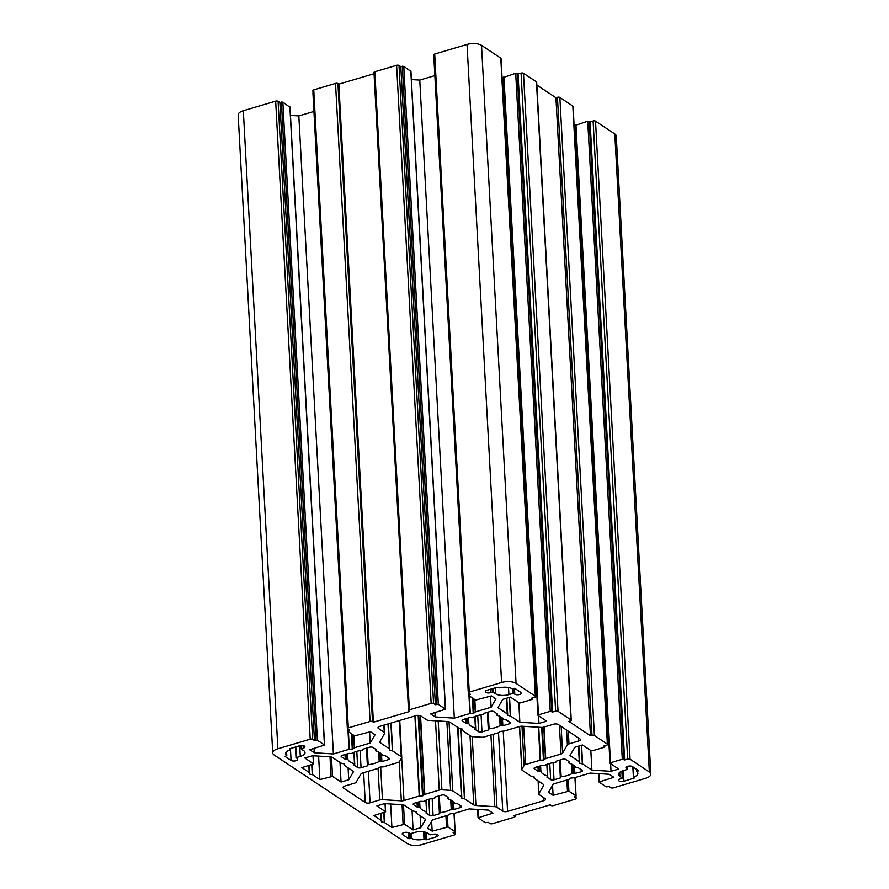 <?xml version="1.0" encoding="UTF-8"?>
<svg xmlns="http://www.w3.org/2000/svg" width="889" height="889" viewBox="0 0 889 889"><rect width="100%" height="100%" fill="white"/><g stroke="black" fill="none" stroke-linecap="round" stroke-linejoin="round"><path stroke-width="1.33" d="M378.081 768.374L362.568 773.008A3.523 1.489 176.9 0 0 360.956 773.997L356.178 782.187A3.523 1.489 -3.1 0 1 354.567 783.165L344.865 786.043A3.523 1.489 176.9 0 0 343.154 787.432A3.523 1.489 176.9 0 0 343.643 788.132L365.257 802.5A3.523 1.489 176.9 0 0 370.08 802.8L379.781 799.933A3.523 1.489 -3.1 0 1 382.448 799.644L401.328 800.822A3.523 1.489 176.9 0 0 403.995 800.544L419.241 796.022L422.519 795.822L424.809 794.377L439.255 790.099A3.523 1.489 -3.1 0 1 441.922 789.821L450.601 790.354A3.523 1.489 -3.1 0 1 452.768 790.943L461.369 796.666L461.869 798.289L464.691 798.867L473.77 804.912A3.523 1.489 176.9 0 0 475.926 805.49L494.817 806.679A3.523 1.489 -3.1 0 1 496.973 807.256L502.752 811.101A3.523 1.489 176.9 0 0 507.575 811.401L543.857 800.656A3.523 1.489 176.9 0 0 545.568 799.267A3.523 1.489 176.9 0 0 545.079 798.555L539.301 794.722A3.523 1.489 -3.1 0 1 538.801 794.021A3.523 1.489 -3.1 0 1 538.912 793.61L543.69 785.42A3.523 1.489 176.9 0 0 543.801 785.02A3.523 1.489 176.9 0 0 543.301 784.309L534.222 778.275L534.078 776.886L530.911 776.075L522.299 770.341A3.523 1.489 -3.1 0 1 521.799 769.641A3.523 1.489 -3.1 0 1 521.91 769.241L524.11 765.473A3.523 1.489 -3.1 0 1 525.721 764.484L540.168 760.206L543.446 760.006L545.735 758.561L560.981 754.039A3.523 1.489 176.9 0 0 562.593 753.061L567.382 744.86A3.523 1.489 -3.1 0 1 568.993 743.882L578.683 741.004A3.523 1.489 176.9 0 0 580.406 739.626A3.523 1.489 176.9 0 0 579.906 738.915L558.292 724.546A3.523 1.489 176.9 0 0 553.469 724.246L543.779 727.124A3.523 1.489 -3.1 0 1 541.112 727.402L522.232 726.224A3.523 1.489 176.9 0 0 519.565 726.502L504.307 731.025L500.429 731.403L498.751 732.669L484.294 736.948A3.523 1.489 -3.1 0 1 481.627 737.237L472.948 736.692A3.523 1.489 -3.1 0 1 470.792 736.103L462.18 730.38L462.047 729.002L458.868 728.18L449.778 722.135A3.523 1.489 176.9 0 0 447.623 721.557L428.742 720.379A3.523 1.489 -3.1 0 1 426.587 719.79L420.808 715.945A3.523 1.489 176.9 0 0 415.985 715.645L379.703 726.391A3.523 1.489 176.9 0 0 377.992 727.78A3.523 1.489 176.9 0 0 378.481 728.491L384.259 732.325A3.523 1.489 -3.1 0 1 384.748 733.036A3.523 1.489 -3.1 0 1 384.648 733.436L379.859 741.626A3.523 1.489 176.9 0 0 379.759 742.037A3.523 1.489 176.9 0 0 380.248 742.737L389.338 748.771L389.471 750.16L392.649 750.983L401.261 756.706A3.523 1.489 -3.1 0 1 401.75 757.406A3.523 1.489 -3.1 0 1 401.65 757.817L399.45 761.573A3.523 1.489 -3.1 0 1 397.839 762.562L383.381 766.84L380.103 767.051L378.081 768.374M391.916 827.481L404.551 824.259L413.107 829.948L420.775 827.681L425.62 819.38L416.319 813.202L415.819 811.579L413.007 811.001L403.695 804.812L384.57 803.612L376.914 805.89L385.615 811.779L373.913 815.513L381.259 820.403L381.403 821.78L384.57 822.603L391.916 827.481L390.649 803.989M413.107 829.948L412.052 810.357M420.775 827.681L420.13 815.735M416.219 813.057L416.141 811.735L416.219 813.057M348.088 767.84L348.732 779.786L353.578 771.496L344.276 765.307L344.132 763.929L340.965 763.106L331.664 756.917L312.539 755.728L304.871 757.995L313.573 763.895L301.871 767.618L309.216 772.508L309.716 774.13L312.528 774.708L319.884 779.597L332.519 776.375L341.065 782.064L340.009 762.473M318.606 756.106L319.884 779.597M574.116 773.652L581.228 771.752A2.467 1.045 176.9 0 0 582.428 770.785A2.467 1.045 176.9 0 0 582.084 770.285L578.306 767.774L575.616 767.574A17.613 7.423 176.9 0 0 569.06 763.207L569.66 762.029L565.882 759.517A2.467 1.045 176.9 0 0 562.504 759.306L556.158 761.184L555.381 762.351A17.613 7.423 176.9 0 0 544.368 765.618L541.634 765.485L535.289 767.363A2.467 1.045 176.9 0 0 534.089 768.329A2.467 1.045 176.9 0 0 534.433 768.829L538.223 771.341L540.901 771.541A17.613 7.423 176.9 0 0 547.468 775.908L546.868 777.086L550.647 779.597A2.467 1.045 176.9 0 0 554.025 779.809L560.37 777.931L561.137 776.764A17.613 7.423 176.9 0 0 572.16 773.497L574.116 773.652L573.661 765.273M429.72 815.424A2.467 1.045 176.9 0 0 433.099 815.635L439.444 813.757L440.211 812.59A17.613 7.423 176.9 0 0 451.223 809.323L453.957 809.457L460.302 807.579A2.467 1.045 176.9 0 0 461.502 806.601A2.467 1.045 176.9 0 0 461.158 806.112L457.379 803.6L454.69 803.389A17.613 7.423 176.9 0 0 448.123 799.033L448.734 797.844L444.945 795.333A2.467 1.045 176.9 0 0 441.577 795.122L435.221 797L434.454 798.178A17.613 7.423 176.9 0 0 423.442 801.434L420.708 801.3L414.363 803.189A2.467 1.045 176.9 0 0 413.163 804.156A2.467 1.045 176.9 0 0 413.507 804.645L417.285 807.168L419.975 807.368A17.613 7.423 176.9 0 0 426.542 811.735L425.931 812.913L429.72 815.424L428.842 799.244M349.444 753.394L342.321 755.294A2.467 1.045 176.9 0 0 341.12 756.261A2.467 1.045 176.9 0 0 341.465 756.761L345.254 759.273L347.932 759.473A17.613 7.423 176.9 0 0 354.5 763.84L353.9 765.018L357.678 767.529A2.467 1.045 176.9 0 0 361.056 767.74L367.401 765.862L368.168 764.696A17.613 7.423 176.9 0 0 379.192 761.429L381.914 761.562L388.26 759.684A2.467 1.045 176.9 0 0 389.471 758.717A2.467 1.045 176.9 0 0 389.115 758.217L385.337 755.706L382.648 755.506A17.613 7.423 176.9 0 0 376.091 751.138L376.692 749.96L372.913 747.449A2.467 1.045 176.9 0 0 369.535 747.238L363.19 749.116L362.423 750.283A17.613 7.423 176.9 0 0 351.399 753.55L349.444 753.394M497.018 715.312L497.618 714.134L493.839 711.622A2.467 1.045 176.9 0 0 490.461 711.411L484.116 713.289L483.349 714.456A17.613 7.423 176.9 0 0 472.326 717.723L469.603 717.59L463.258 719.468A2.467 1.045 176.9 0 0 462.047 720.446A2.467 1.045 176.9 0 0 462.402 720.935L466.18 723.446L468.859 723.657A17.613 7.423 176.9 0 0 475.426 728.024L474.826 729.202L478.604 731.714A2.467 1.045 176.9 0 0 481.982 731.925L488.328 730.047L489.094 728.869A17.613 7.423 176.9 0 0 500.118 725.613L502.841 725.746L509.197 723.868A2.467 1.045 176.9 0 0 510.397 722.89A2.467 1.045 176.9 0 0 510.053 722.401L506.263 719.89L503.585 719.679A17.613 7.423 176.9 0 0 497.018 715.312M289.403 749.16L289.836 749.994A9.69 4.089 176.9 0 0 285.669 753.639A9.69 4.089 176.9 0 0 286.714 755.35L285.125 756.495L291.07 760.439A3.523 1.489 176.9 0 0 295.059 760.928A3.523 1.489 176.9 0 0 297.604 759.35A3.523 1.489 176.9 0 0 297.115 758.65L296.37 757.572L300.293 756.406A9.69 4.089 176.9 0 0 305.016 752.594A9.69 4.089 176.9 0 0 303.66 750.649L301.215 748.96L303.227 748.182A3.523 1.489 176.9 0 0 304.938 746.793A3.523 1.489 176.9 0 0 299.626 745.793L289.381 748.871M411.651 838.405A9.69 4.089 176.9 0 0 423.986 839.183L426.52 839.738L436.499 836.782A3.523 1.489 176.9 0 0 438.21 835.393A3.523 1.489 176.9 0 0 432.899 834.393L430.265 834.815L427.92 833.26A9.69 4.089 176.9 0 0 414.663 832.437L410.729 833.593L408.773 832.882A3.523 1.489 176.9 0 0 404.773 832.393A3.523 1.489 176.9 0 0 402.228 833.96A3.523 1.489 176.9 0 0 402.728 834.671L408.673 838.616L411.651 838.405L411.385 833.404M511.908 688.642A9.69 4.089 176.9 0 0 499.562 687.875L497.04 687.308L487.061 690.264A3.523 1.489 176.9 0 0 485.338 691.653A3.523 1.489 176.9 0 0 490.661 692.664L493.284 692.231L495.629 693.787A9.69 4.089 176.9 0 0 508.897 694.609L512.831 693.453L514.787 694.165A3.523 1.489 176.9 0 0 518.776 694.665A3.523 1.489 176.9 0 0 521.321 693.087A3.523 1.489 176.9 0 0 520.832 692.375L514.887 688.43L511.908 688.642M633.713 777.053A9.69 4.089 176.9 0 0 637.891 773.408A9.69 4.089 176.9 0 0 636.846 771.696L638.435 770.563L632.49 766.607A3.523 1.489 176.9 0 0 628.49 766.118A3.523 1.489 176.9 0 0 625.945 767.696A3.523 1.489 176.9 0 0 626.445 768.396L627.19 769.474L623.256 770.641A9.69 4.089 176.9 0 0 618.533 774.452A9.69 4.089 176.9 0 0 619.9 776.397L622.333 778.097L620.333 778.864A3.523 1.489 176.9 0 0 618.611 780.253A3.523 1.489 176.9 0 0 623.934 781.253L634.257 778.019L633.413 777.319L633.179 767.063M373.402 722.201L409.673 711.456L408.773 710.856A1.767 0.745 -3.1 0 1 408.529 710.511A1.767 0.745 -3.1 0 1 409.385 709.811L431.154 703.366A1.767 0.745 -3.1 0 1 433.565 703.51L435.366 704.71L438.333 704.355L445.5 709.233L430.62 713.911L435.188 716.945L454.312 718.134L469.937 713.511L473.815 713.134L475.493 711.867L491.117 707.233L495.962 698.943L491.395 695.909L475.582 700.065L468.559 695.398L470.437 694.32L468.636 693.131A1.767 0.745 -3.1 0 1 468.392 692.775A1.767 0.745 -3.1 0 1 469.248 692.075L501.596 682.496A10.568 4.456 -3.1 0 1 516.064 683.408L535.345 696.209A1.767 0.745 -3.1 0 1 535.589 696.565A1.767 0.745 -3.1 0 1 534.734 697.265L531.711 698.154L532.755 698.965L532.244 699.387L520.454 702.877L518.998 702.788L510.442 697.098L502.785 699.365L497.94 707.666L507.241 713.845L507.375 715.234L510.553 716.056L519.854 722.235L538.978 723.435L546.646 721.168L538.089 715.478L538.456 714.845L550.247 711.356L552.602 712.045L555.625 711.144A1.767 0.745 -3.1 0 1 558.036 711.3L571.005 719.923A1.767 0.745 -3.1 0 1 571.249 720.268A1.767 0.745 -3.1 0 1 570.394 720.968L568.871 721.412L590.485 735.781L591.996 735.336A1.767 0.745 -3.1 0 1 594.408 735.481L607.376 744.104A1.767 0.745 -3.1 0 1 607.631 744.46A1.767 0.745 -3.1 0 1 606.765 745.149L603.742 746.049L604.798 746.86L604.276 747.271L592.485 750.761L591.041 750.672L582.484 744.993L574.816 747.26L569.971 755.55L579.284 761.74L579.784 763.362L582.595 763.94L591.896 770.13L611.021 771.319L618.688 769.052L610.132 763.362L610.499 762.74L622.289 759.25L624.634 759.939L627.656 759.039A1.767 0.745 -3.1 0 1 630.068 759.195L649.337 771.996A10.568 4.456 -3.1 0 1 650.826 774.119A10.568 4.456 -3.1 0 1 645.67 778.275L613.332 787.865A1.767 0.745 -3.1 0 1 610.91 787.71L609.109 786.509L606.154 786.865L598.986 781.987L613.855 777.319L609.287 774.286L590.163 773.086L574.55 777.719L570.671 778.097L568.993 779.364L553.369 783.987L548.524 792.288L553.091 795.322L568.904 791.154L575.928 795.822L574.05 796.9L575.85 798.1A1.767 0.745 -3.1 0 1 576.094 798.455A1.767 0.745 -3.1 0 1 575.239 799.144L553.469 805.59A1.767 0.745 -3.1 0 1 551.058 805.445L550.158 804.845L513.875 815.591L514.775 816.191A1.767 0.745 -3.1 0 1 515.02 816.547A1.767 0.745 -3.1 0 1 514.164 817.235L492.395 823.681A1.767 0.745 -3.1 0 1 489.983 823.536L488.183 822.336L485.227 822.692L478.06 817.813L492.928 813.146L488.361 810.101L469.236 808.912L453.623 813.535L450.345 813.746L448.056 815.18L432.443 819.814L427.598 828.104L432.165 831.137L447.967 826.981L454.99 831.648L453.112 832.726L454.912 833.926A1.767 0.745 -3.1 0 1 455.168 834.271A1.767 0.745 -3.1 0 1 454.301 834.971L421.964 844.55A10.568 4.456 -3.1 0 1 407.484 843.65L274.212 755.05A10.568 4.456 -3.1 0 1 272.734 752.927A10.568 4.456 -3.1 0 1 277.879 748.771L310.228 739.192A1.767 0.745 -3.1 0 1 312.639 739.337L314.439 740.537L317.395 740.181L324.574 745.06L309.694 749.727L314.262 752.761L333.386 753.961L349.01 749.338L352.889 748.949L354.567 747.682L370.191 743.06L375.036 734.77L370.469 731.725L354.655 735.892L347.632 731.225L349.51 730.147L347.71 728.947A1.767 0.745 -3.1 0 1 347.466 728.602A1.767 0.745 -3.1 0 1 348.321 727.902L370.091 721.457A1.767 0.745 -3.1 0 1 372.502 721.601L373.402 722.201L338.842 84.155L374.047 73.731M313.15 90.9A1.767 0.745 -3.1 0 1 312.906 90.545A1.767 0.745 -3.1 0 1 313.761 89.856L335.531 83.41A1.767 0.745 -3.1 0 1 337.942 83.555L338.842 84.155M374.225 72.809A1.767 0.745 -3.1 0 1 373.98 72.454A1.767 0.745 -3.1 0 1 374.836 71.765L396.605 65.319A1.767 0.745 -3.1 0 1 399.017 65.464L400.817 66.664L403.773 66.308L410.818 71.409M435.366 704.71L400.817 66.664M435.188 716.945L434.954 712.622M454.312 718.134L419.764 80.088L434.854 75.621M411.396 79.566L419.764 80.088M491.117 707.233L490.517 696.165M434.088 55.074A1.767 0.745 -3.1 0 1 433.832 54.729A1.767 0.745 -3.1 0 1 434.699 54.029L467.036 44.45A10.568 4.456 -3.1 0 1 481.516 45.35L500.785 58.163A1.767 0.745 -3.1 0 1 501.029 58.518L535.589 696.565M507.341 713.989L506.486 698.265L507.341 713.989M519.854 722.235L518.798 702.643M538.978 723.435L538.567 715.789M502.485 85.266L503.83 85.344M503.541 77.432L515.698 73.309L518.043 73.998L521.065 73.098A1.767 0.745 -3.1 0 1 523.477 73.254L536.445 81.877A1.767 0.745 -3.1 0 1 536.689 82.221L571.249 720.268M552.602 712.045L518.043 73.998M590.485 735.781L555.936 97.734L557.447 97.29A1.767 0.745 -3.1 0 1 559.859 97.434L572.827 106.058A1.767 0.745 -3.1 0 1 573.072 106.413L607.631 744.46M536.845 85.044L555.936 97.734M591.896 770.13L590.829 750.538M611.021 771.319L610.61 763.684M574.516 133.15L575.872 133.239M575.572 125.316L587.729 121.193L590.085 121.882L593.107 120.993A1.767 0.745 -3.1 0 1 595.519 121.137L614.788 133.95A10.568 4.456 -3.1 0 1 616.266 136.073L650.826 774.119M624.634 759.939L590.085 121.882M389.438 748.916L388.082 723.913L389.438 748.916M462.08 730.236L462.013 728.924L462.08 730.236M381.359 820.536L380.97 813.424L381.359 820.536M344.176 765.162L344.11 763.851L344.176 765.162M341.065 782.064L348.732 779.786M553.091 795.322L552.558 785.387M432.165 831.137L431.621 821.203M272.734 752.927L238.174 114.881A10.568 4.456 -3.1 0 1 243.33 110.725L275.668 101.135A1.767 0.745 -3.1 0 1 278.09 101.29L279.891 102.491L282.846 102.135L289.892 107.236M314.439 740.537L279.891 102.491M314.262 752.761L314.028 748.449M333.386 753.961L298.837 115.914L313.928 111.436M290.47 115.392L298.837 115.914M370.191 743.06L369.591 731.991M343.643 788.132L343.565 786.676M365.257 802.5L363.645 772.685M370.08 802.8L368.379 771.285M379.781 799.933L378.069 768.374M382.448 799.644L380.681 767.018M401.328 800.822L399.217 761.862M403.995 800.544L401.672 757.761M419.241 796.022L414.907 715.967M419.597 795.966L415.252 715.867M422.519 795.822L418.163 715.345M423.12 795.644L418.775 715.378M424.553 794.499L420.286 715.689M424.809 794.377L420.553 715.801M439.255 790.099L435.51 720.801M441.922 789.821L438.199 720.968M450.601 790.354L446.878 721.512M452.768 790.943L449.023 721.79M461.369 796.666L457.624 727.346M461.469 796.811L457.713 727.413L461.469 796.811M461.869 798.289L458.046 727.635M464.425 798.778L460.624 728.558M464.691 798.867L460.88 728.613M473.77 804.912L470.014 735.592M475.926 805.49L472.203 736.603M494.817 806.679L490.928 734.981M496.973 807.256L493.028 734.358M502.752 811.101L498.507 732.736M507.575 811.401L503.23 731.114M543.857 800.656L543.69 797.644M538.912 793.61L538.223 780.931M543.69 785.42L543.646 784.631M534.122 778.131L534.045 776.808L534.122 778.131M521.91 769.241L519.598 726.491M524.11 765.473L521.987 726.213M525.721 764.484L523.654 726.313M540.168 760.206L538.39 727.235M540.523 760.151L538.745 727.258M543.446 760.006L541.679 727.413M544.057 759.817L542.29 727.391M545.479 758.684L543.768 727.124M381.759 822.014L381.292 813.324M384.315 822.503L383.77 812.59M384.57 822.603L384.026 812.513M403.106 824.17L402.05 804.712M404.551 824.259L403.495 804.801M312.995 755.75L313.428 763.684M308.839 765.562L309.216 772.508M308.939 765.529L309.316 772.652L308.939 765.529M309.25 765.44L309.716 774.13M311.739 764.707L312.272 774.619M311.983 764.629L312.528 774.708M330.008 756.817L331.064 776.286M331.464 756.906L332.519 776.375M574.472 765.94L574.883 773.63M581.117 769.641L581.228 771.752M568.849 761.484L568.916 762.806M555.925 761.284L555.969 761.995M432.165 798.5L433.099 815.635M438.477 796.044L439.444 813.757M439.622 812.913L438.699 795.977L439.622 812.879M439.299 795.799L440.211 812.59M450.723 799.956L451.223 809.323M451.723 800.456L452.19 809.223M452.734 801.1L453.19 809.479M453.534 801.767L453.957 809.457M460.191 805.467L460.302 807.579M447.912 797.311L447.989 798.622M341.409 755.739L341.465 756.761M344.988 754.505L345.254 759.273M345.665 754.305L345.943 759.384M346.866 753.95L347.154 759.262M347.621 753.728L347.932 759.473M353.878 752.338L354.5 763.84M356.8 751.361L357.678 767.529M360.123 750.616L361.056 767.74M366.446 748.149L367.401 765.862M367.579 765.018L366.668 748.082L367.579 764.996M367.257 747.905L368.168 764.696M378.681 752.072L379.192 761.429M379.681 752.572L380.159 761.328M380.692 753.205L381.148 761.584M496.807 713.6L496.873 714.912M462.347 719.912L462.402 720.935M465.925 718.679L466.18 723.446M466.592 718.479L466.869 723.568M467.792 718.123L468.081 723.446M468.547 717.901L468.859 723.657M474.804 716.523L475.426 728.024M289.992 748.638L290.047 749.594M286.525 751.827L286.714 755.35M290.425 748.516L291.07 760.439M295.526 747.004L296.104 757.695M423.586 831.826L423.986 839.183M424.52 831.982L424.909 839.249M425.142 832.126L425.553 839.672M426.12 832.415L426.52 839.738M436.355 834.204L436.499 836.782M490.472 689.253L490.661 692.664M492.139 688.764L492.328 692.164M493.084 688.486L493.284 692.231M495.306 687.819L495.629 693.787M636.724 769.418L636.824 771.441M637.024 769.618L637.113 771.296M638.158 770.374L638.191 770.974M626.367 766.94L626.445 768.396M627.29 766.429L627.434 769.063M372.502 721.601L337.942 83.555M409.385 709.811L374.836 71.765M431.154 703.366L396.605 65.319M433.565 703.51L399.017 65.464M436.877 704.266L402.328 66.219M438.333 704.355L403.773 66.308M445.356 709.022L410.796 70.976M469.937 713.511L468.97 695.676M470.281 713.456L469.336 695.92M473.204 713.311L472.381 697.932M473.815 713.134L473.015 698.365M475.237 711.989L474.559 699.387M475.493 711.867L474.826 699.565M468.925 694.776L468.847 693.264M469.248 692.075L434.699 54.029M501.596 682.496L467.036 44.45M516.064 683.408L481.516 45.35M535.345 696.209L500.785 58.163M532.611 698.754L532.555 697.898M507.241 713.845L506.397 698.298M507.741 715.467L506.808 698.176M510.286 715.956L509.286 697.443M510.553 716.056L509.541 697.365M538.456 714.845L503.907 76.798M550.247 711.356L515.698 73.309M551.691 711.444L517.142 73.398M555.625 711.144L521.065 73.098M558.036 711.3L523.477 73.254M571.005 719.923L536.445 81.877M591.996 735.336L557.447 97.29M594.408 735.481L559.859 97.434M607.376 744.104L572.827 106.058M604.642 746.649L604.598 745.793M579.284 761.74L578.439 746.182M579.372 761.884L578.528 746.16L579.372 761.884M579.784 763.362L578.839 746.071M582.328 763.851L581.328 745.326M582.595 763.94L581.584 745.26M610.499 762.74L575.939 124.693M622.289 759.25L587.729 121.193M623.734 759.339L589.185 121.293M627.656 759.039L593.107 120.993M595.519 121.137L630.068 759.195M649.337 771.996L614.788 133.95M545.735 758.561L544.024 727.046M401.261 756.706L399.305 720.59M392.649 750.983L391.138 723.013M392.382 750.883L390.882 723.079M389.838 750.394L388.393 723.824M389.338 748.771L387.993 723.935M380.248 742.737L380.159 741.115M384.259 732.325L383.87 725.157M378.481 728.491L378.403 727.024M578.683 741.004L578.517 737.992M568.993 743.882L568.304 731.203M567.382 744.86L566.582 730.058M562.593 753.061L561.159 726.446M559.425 725.302L560.981 754.039M381.259 820.403L380.881 813.446M385.459 811.568L385.037 803.645M572.649 764.64L573.127 773.397M571.649 764.14L572.16 773.497M560.226 759.973L561.137 776.764M560.548 777.086L559.637 760.151L560.548 777.064M559.414 760.217L560.37 777.931M553.091 762.684L554.025 779.809M549.769 763.429L550.647 779.597M546.846 764.407L547.468 775.908M540.59 765.796L540.901 771.541M539.834 766.018L540.123 771.33M538.634 766.374L538.912 771.452M537.956 766.574L538.223 771.341M534.378 767.807L534.433 768.829M425.92 800.233L426.542 811.735M419.664 801.611L419.975 807.368M418.908 801.845L419.197 807.156M417.708 802.189L417.986 807.279M417.03 802.389L417.285 807.168M413.452 803.623L413.507 804.645M434.999 797.1L435.043 797.822L435.01 797.1M381.914 761.562L381.503 753.872M375.88 749.416L375.947 750.738M388.149 757.572L388.26 759.684M509.075 721.757L509.197 723.868M502.429 718.045L502.841 725.746M501.618 717.39L502.074 725.768M500.607 716.745L501.085 725.513M499.607 716.245L500.118 725.613M488.194 712.089L489.094 728.869M488.506 729.202L487.594 712.267L488.517 729.169M487.372 712.322L488.328 730.047M481.06 714.789L481.982 731.925M477.726 715.534L478.604 731.714M296.37 757.572L295.793 746.927M303.082 745.604L303.227 748.182M301.393 745.504L301.56 748.682M301.127 745.515L301.304 748.805M299.715 745.76L300.293 756.406M410.462 833.649L410.718 838.36M409.34 833.26L409.64 838.683M408.351 832.66L408.673 838.616M402.65 833.215L402.728 834.671M508.897 694.609L508.508 687.519M514.464 688.308L514.787 694.165M513.52 688.486L513.786 693.509M512.575 688.742L512.831 693.453M619.9 776.397L619.677 772.385M632.946 766.907L633.501 777.164M633.879 777.697L633.913 778.297M623.356 770.607L623.934 781.253M621.867 771.13L622.244 777.953M599.497 781.575L599.064 773.641M567.449 791.066L566.849 779.997M568.904 791.154L568.271 779.575M575.928 795.822L574.939 777.597M575.85 798.1L575.75 796.377M514.775 816.191L514.731 815.335M478.571 817.391L478.138 809.468M446.522 826.892L445.922 815.813M447.967 826.981L447.345 815.391M454.99 831.648L454.012 813.424M454.912 833.926L454.824 832.204M277.879 748.771L243.33 110.725M310.228 739.192L275.668 101.135M312.639 739.337L278.09 101.29M315.951 740.093L281.402 102.035M317.395 740.181L282.846 102.135M324.429 744.849L289.87 106.802M349.01 749.338L348.043 731.491M349.355 749.271L348.41 731.736M352.277 749.127L351.444 733.758M352.889 748.949L352.088 734.181M354.311 747.805L353.633 735.214M354.567 747.682L353.9 735.392M347.999 730.591L347.921 729.091M348.321 727.902L313.761 89.856M370.091 721.457L335.531 83.41M538.089 780.842L538.801 794.021M519.465 726.535L521.799 769.641M313.128 755.761L313.573 763.895M568.693 761.384L568.782 762.995M555.936 761.284L555.969 762.029M447.767 797.211L447.856 798.811M354.133 752.238L354.767 764.062M496.662 713.5L496.74 715.1M290.081 748.616L290.147 749.727M286.591 751.761L286.791 755.472M636.646 769.374L636.768 771.574M627.378 766.396L627.534 769.196M373.98 72.454L408.529 710.511M410.94 71.187L445.5 709.233M433.854 57.14L468.414 695.187M433.832 54.729L468.392 692.775M532.7 697.865L532.755 698.965M503.385 77.221L537.945 715.267M604.731 745.749L604.798 746.86M575.427 125.105L609.987 763.151M399.75 720.457L401.75 757.406M384.315 725.024L384.748 733.036M385.17 803.656L385.615 811.779M547.102 764.307L547.735 776.13M426.175 800.133L426.809 811.946M375.725 749.316L375.814 750.927M475.059 716.423L475.704 728.235M295.437 747.027L296.026 757.85M301.027 745.527L301.215 748.96M632.846 766.84L633.413 777.319M621.956 771.085L622.333 778.097M598.53 773.608L598.986 781.987M575.072 777.564L576.072 796.033M575.972 796.244L576.094 798.455M514.953 815.269L515.02 816.547M477.604 809.435L478.06 817.813M454.146 813.379L455.146 831.86M455.046 832.06L455.168 834.271M290.014 107.013L324.574 745.06M312.928 92.967L347.488 731.014M312.906 90.545L347.466 728.602"/></g></svg>
